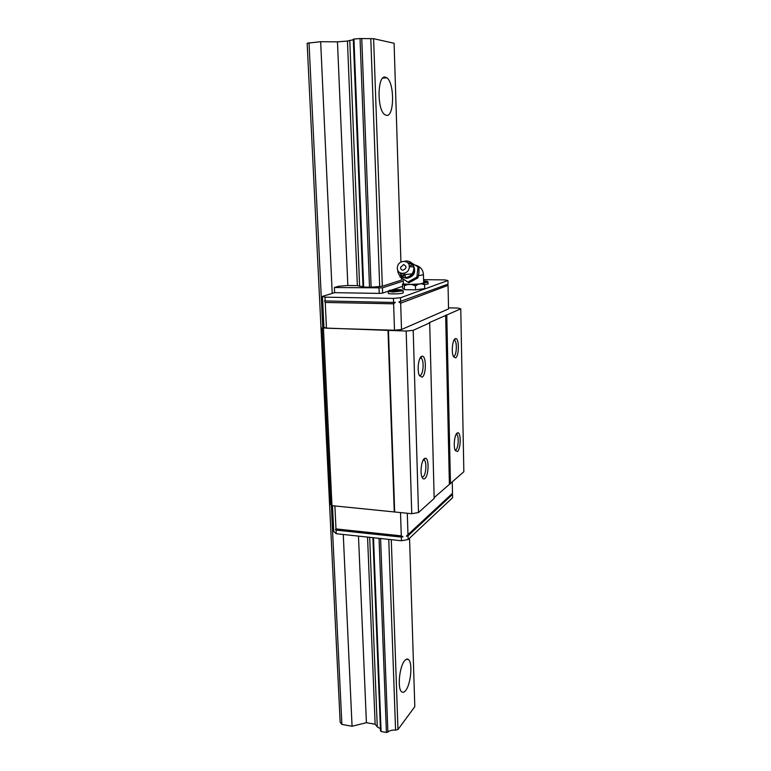 <?xml version="1.0" encoding="UTF-8"?>
<svg xmlns="http://www.w3.org/2000/svg" width="771" height="771" viewBox="0 0 771 771"><rect width="100%" height="100%" fill="white"/><g stroke="black" fill="none" stroke-linecap="round" stroke-linejoin="round"><path stroke-width="1.16" d="M385.288 77.11L386.859 77.823C394.685 82.989 394.376 116.758 386.56 115.38L384.748 114.628C376.865 109.665 377.327 74.883 385.288 77.11M404.659 660.68C406.076 659.003 407.358 658.646 408.505 659.61C412.842 662.684 410.847 684.388 405.652 690.517C404.187 692.368 402.848 692.782 401.633 691.78C397.229 688.725 399.426 666.337 404.659 660.68M379.033 538.331L386.406 732.45L387.871 732.084C389.692 730.523 392.266 729.867 395.581 730.118L397.981 729.511L414.808 706.67L409.546 538.206M400.93 262.034L394.097 43.272L373.607 38.685L361.763 38.569L371.121 287.207L363.035 287.101L353.291 39.244L353.947 39.042L363.681 287.265M380.585 538.495L387.871 732.084M361.763 38.569L360.047 38.55L369.502 287.352M370.803 38.656L379.689 286.494L371.121 287.207M388.748 539.382L395.581 730.118M373.607 38.685L382.339 286.272L379.689 286.494M391.282 539.652L397.981 729.511M401.286 273.358L401.334 274.948M401.431 277.965L401.489 280.075L382.339 286.272M353.311 39.726L347.451 41.046L337.467 41.846L320.659 41.701L307.157 43.243L340.156 722.148L341.881 724.412L352.068 726.253L366.418 722.687L375.14 724.239L377.27 726.841L380.411 728.72M309.007 42.627L322.75 327.733M331.308 505.111L341.881 724.412M320.659 41.701L332.205 293.404M343.268 534.467L352.068 726.253M337.467 41.846L347.827 285.501L338.642 286.263L334.383 287.516L382.445 287.862L403.185 281.087M358.486 536.105L366.418 722.687M347.451 41.046L357.358 285.627L347.827 285.501M367.555 537.088L375.14 724.239M349.774 40.333L359.623 286.214L357.358 285.627M369.685 537.32L377.27 726.841M372.894 537.666L380.488 730.763L381.096 731.496L386.406 732.45M373.501 537.734L381.096 731.496M360.047 38.55L353.947 39.042M420.108 357.985L421.342 358.313C424.195 360.491 423.443 374.022 420.378 375.352L419.347 375.438M421.535 356.375L422.267 356.202C426.488 355.903 426.334 375.275 422.113 377.183L419.453 375.67C416.909 371.005 418.374 357.59 421.535 356.375M423.298 459.882L424.349 460.21C426.922 462.186 426.045 474.743 423.202 476.709L421.959 476.979M424.349 458.61L425.38 458.234C429.245 457.984 428.801 475.774 424.888 478.521C423.838 479.34 422.913 478.955 422.132 477.374C419.877 473.134 421.38 460.518 424.349 458.61M456.153 434.285L456.846 434.565C459.102 436.251 458.369 448.153 455.902 449.821L455.073 450.081M457.097 433.071L457.897 432.782C461.212 432.521 460.817 449.175 457.463 451.488L455.295 450.582C453.232 446.862 454.495 434.699 457.097 433.071M453.955 340.175L454.765 340.464C457.251 342.314 456.615 355.094 453.984 356.212L453.329 356.318M455.189 338.7L455.748 338.565C459.343 338.267 459.169 356.298 455.574 357.889L453.502 356.703C451.208 352.655 452.423 339.722 455.189 338.7M428.194 283.853L424.57 284.73M403.243 292.662L402.741 293.067C400.159 294.117 387.495 294.204 388.305 293.163L388.237 291.399M393.576 302.463L395.35 302.299L393.624 303.813L325.237 302.444L324.543 300.921L393.576 302.463L393.441 298.387L324.986 297.153L322.461 296.372L334.614 292.672L334.383 287.516M447.469 284.354L448.047 285.357L400.679 303.176L401.508 329.525L394.492 330.239L393.624 303.813M400.679 303.176L398.877 301.981L448.018 284.142L447.941 280.519L400.506 297.76L400.631 301.818M400.506 297.76L393.441 298.387M325.237 302.444L326.461 328.205L323.936 327.232L322.461 296.372M394.492 330.239L326.461 328.205M335.424 529.581L335.983 528.916L401.286 535.855L403.002 536.78L401.325 537.079L336.04 530.111L403.002 536.78M334.893 505.93L335.983 528.916M332.503 505.699L333.737 531.547L336.214 533.705L401.45 540.76L408.129 539.536L452.606 497.68L452.529 494.375L408.013 535.874L406.346 536.173L452.51 493.267L451.806 493.932L452.529 494.375M336.04 530.111L336.214 533.705M401.286 535.855L400.515 512.609M423.578 279.671L444.934 279.902L447.941 280.519M452.269 482.174L452.51 493.267M406.346 536.173L451.806 493.932M408.013 535.874L408.129 539.536M407.3 513.274L407.975 534.65M448.047 285.357L448.549 308.911L401.508 329.525M399.224 290.522L392.169 290.416L399.224 290.522M398.646 290.079L398.665 290.59M395.137 290.031L395.157 290.889M423.626 281.415L424.455 281.8L423.636 281.907M363.016 286.59L359.623 286.214M401.44 278.37L402.028 278.37M388.266 291.187L382.628 293.096L382.445 287.862M402.568 286.349L392.15 289.877M382.628 293.096L379.216 293.394L379.024 288.161M379.216 293.394L334.614 292.672M324.986 297.153L325.179 301.124M401.45 540.76L401.325 537.079M448.529 307.851L457.695 308.043L460.759 308.814L463.843 471.765L434.15 497.642M460.759 308.814L429.139 322.712L429.688 322.876L434.169 498.452L418.499 512.542L411.753 513.708L331.973 505.651L330.73 504.639L322.191 327.935L324.022 327.27M429.688 322.876L413.208 330.335L406.172 331.048L322.191 327.935M331.973 505.651L323.454 328.427M394.251 511.722L388.006 330.364M450.457 483.793L446.775 315.146M449.387 483.966L445.657 315.252M418.499 512.542L413.208 330.335M411.753 513.708L406.172 331.048M394.685 512.04L388.459 330.518M415.559 289.829L404.447 289.665L404.332 285.81L407.464 284.576L421.949 283.844L424.59 284.788L424.686 288.624L415.559 289.829L415.453 285.964L418.046 284.335L423.665 282.996M424.59 284.788L423.665 282.947M421.949 283.844L423.963 283.14M409.295 266.689L413.709 266.949M418.017 266.911L419.01 267.73L418.932 273.185L417.921 277.878L408.9 282.851L400.004 276.905L407.878 282.061L416.918 277.068L418.017 266.911L409.806 261.889M399.937 275.7L400.004 276.905M404.592 261.244L406.654 260.983C411.473 261.504 413.854 264.299 413.796 269.378C412.87 274.139 410.095 276.895 405.469 277.647L404.833 277.666C402.317 277.02 400.708 275.411 400.004 272.838M407.859 262.892C417.15 262.564 415.444 278.292 406.221 277.83M397.402 267.335C397.971 259.441 410.394 259.48 409.256 267.412C408.659 275.353 396.227 275.228 397.402 267.335M403.628 264.53C406.934 266.448 406.722 268.337 403.002 270.207C401.363 270.023 400.554 269.069 400.583 267.354L403.628 264.53M408.9 282.851L407.878 282.061M417.921 277.878L416.918 277.068M405.835 277.859L404.351 273.3M404.833 277.666C400.342 277.213 397.961 274.659 397.691 270.004M404.447 289.665L402.626 288.306L402.51 284.499L402.992 283.603L404.332 285.81M403.127 279.112L403.378 283.882L412.215 284.634L415.453 285.964M412.215 284.634L418.046 284.335M403.763 284.162L407.464 284.576M423.79 283.024L428.156 282.109M423.655 282.369L427.173 281.829C428.127 281.386 426.941 281.107 423.616 281.001M388.873 290.609L388.237 291.303L392.95 292.045L403.185 290.821M402.086 290.561C403.194 290.031 401.893 289.713 398.193 289.607C388.353 290.06 386.676 290.628 393.162 291.332L402.086 290.561M408.485 263.393L409.796 263.528M413.748 266.14C416.08 272.645 413.786 276.712 406.847 278.341L403.859 277.599M400.814 273.975L400.592 273.127M412.032 273.878L404.457 274.649M418.508 275.729L423.452 274.678L423.674 283.121M403.137 273.522L403.002 275.218L404.804 275.845M386.859 77.823L382.773 78.093M408.505 659.61L406.327 659.282M419.964 358.255L421.342 358.313M420.513 357.927L422.267 356.202M423.163 460.114L424.349 460.21M423.607 459.853L425.38 458.234M456.037 434.507L456.846 434.565M456.259 434.285L457.897 432.782M453.83 340.435L454.765 340.464M454.119 340.165L455.748 338.565M428.204 283.94L427.433 281.425M403.243 292.758L403.185 290.898L402.395 290.079M401.643 275.44L400.631 273.136M423.452 274.678C423.067 269.705 420.426 266.544 415.502 265.205M405.469 277.647C416.089 278.206 417.265 261.504 406.683 261.003L406.442 260.983M408.225 263.345C410.731 263.393 412.552 264.559 413.69 266.814M414.268 270.207C413.545 274.553 411.145 277.107 407.088 277.859M412.244 265.06L409.237 265.86M403.011 275.324L403.06 276.789"/></g></svg>
